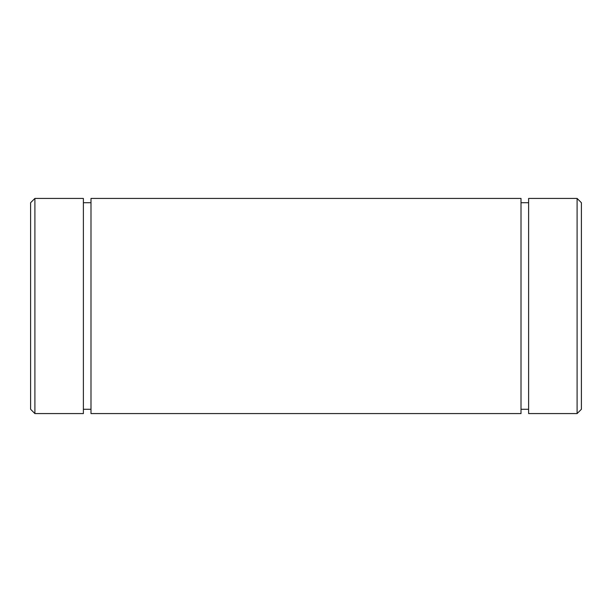 <?xml version="1.0" encoding="UTF-8"?>
<svg xmlns="http://www.w3.org/2000/svg" width="612" height="612" viewBox="0 0 612 612"><rect width="100%" height="100%" fill="white"/><g stroke="black" fill="none" stroke-linecap="round" stroke-linejoin="round"><path stroke-width="0.92" d="M521.011 413.574L521.011 198.426L90.989 198.426L90.989 413.574L521.011 413.574M90.989 377.719L90.989 198.426L521.011 198.426M581.4 202.725L581.4 409.275L577.101 413.574L577.101 198.426L528.615 198.426L528.615 413.574L577.101 413.574L577.101 198.426L581.4 202.725L577.101 198.426L528.615 198.426L528.615 202.725L521.011 202.725M34.899 413.574L83.385 413.574L83.385 198.426L34.899 198.426L30.6 202.725L30.6 409.275L34.899 413.574L34.899 198.426L34.899 413.574L30.6 409.275M34.899 198.426L83.385 198.426M521.011 409.275L528.615 409.275L521.011 409.275M528.615 409.275L528.615 198.426M90.989 202.725L83.385 202.725L90.989 202.725M90.989 198.426L90.989 234.281M90.989 409.275L83.385 409.275"/></g></svg>
